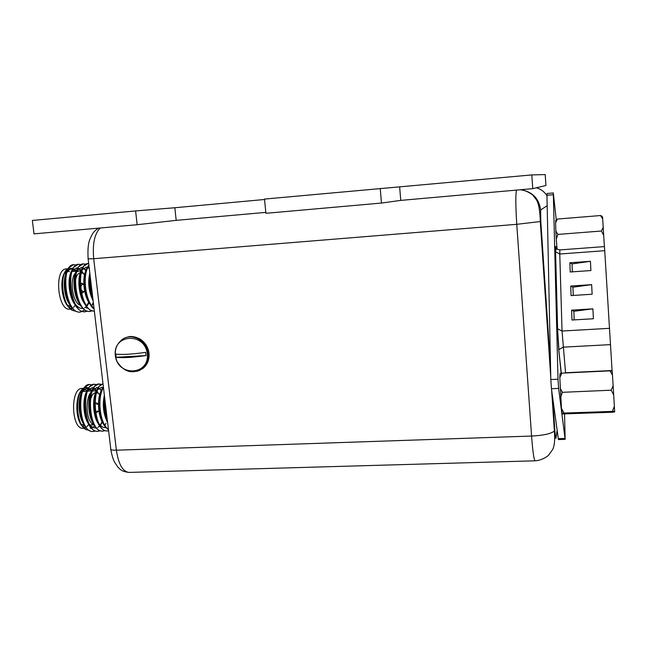 <?xml version="1.0" encoding="UTF-8"?>
<svg xmlns="http://www.w3.org/2000/svg" width="647" height="647" viewBox="0 0 647 647"><rect width="100%" height="100%" fill="white"/><g stroke="black" fill="none" stroke-linecap="round" stroke-linejoin="round"><path stroke-width="0.97" d="M176.194 220.352L174.827 207.744L135.603 210.938L32.35 220.449L34.024 233.866L137.164 224.719L176.194 220.352L265.812 212.386M174.827 207.744L264.542 199.494M380.226 188.423L381.471 203.053L265.901 213.3L264.502 199.074L531.81 174.916L545.219 174.585L545.947 185.511L532.74 188.657L531.81 174.916M399.652 187.064L400.76 200.392L532.74 188.657M381.471 203.053L400.76 200.392M135.603 210.938L137.164 224.719M91.648 384.868L89.569 384.48C76.378 383.534 78.222 433.166 93.257 431.492L95.384 431.031M104.644 411.266L104.668 410.853M104.693 403.849L104.183 399.401M103.01 383.808L98.902 386.469C92.311 393.95 93.136 418.617 100.528 427.214C102.582 429.754 104.757 430.999 107.054 430.959L107.394 430.934M96.419 384.633L94.341 384.237C81.255 383.275 83.123 432.997 98.053 431.306L100.471 430.7M107.159 421.731L107.434 420.946M101.207 384.407L99.12 383.995C86.148 383.032 88.032 432.786 102.849 431.12L104.976 430.643M103.019 383.889C90.766 385.483 93.629 432.681 107.669 430.934L108.607 430.821M103.455 387.537C97.01 397.323 99.816 424.028 108.437 429.39M104.927 399.903C104.393 406.858 105.186 413.514 107.305 419.854M89.246 384.504L84.167 387.561C77.761 395.252 78.53 418.641 85.663 427.368C87.838 430.182 90.176 431.565 92.667 431.517L95.077 430.926M101.336 423.275L102.444 420.186M104.102 403.874L103.949 402.07M101.563 391.928L100.867 390.359M96.128 384.803L93.742 384.269L89.068 387.189C82.598 394.824 83.39 418.633 90.604 427.319C92.739 430.037 95.02 431.371 97.446 431.331L99.873 430.732M105.105 425.087L105.995 423.211M107.062 420.299L107.273 419.588M100.916 384.585L98.514 384.027L93.985 386.833C87.45 394.387 88.259 418.625 95.562 427.263C97.657 429.899 99.889 431.193 102.258 431.145L104.677 430.53M103.358 386.76C97.147 394.816 98.287 418.876 105.501 427.149L108.494 429.843M104.612 397.29C103.496 406.106 104.482 414.387 107.572 422.135M86.682 428.16L83.73 427.271C75.149 422.742 74.389 394.484 82.679 389.357L83.859 388.661M86.075 388.257L88.518 389.106M88.906 389.373L89.496 389.85M88.218 425.071L86.787 426.705M85.752 427.489L84.992 427.893M84.547 428.241L83.253 428.29C71.13 429.802 69.997 387.796 82.145 388.426L83.374 388.362M83.843 388.669L84.385 388.879M84.725 389.049L87.062 390.998M84.967 391.289L83.285 390.578M82.387 426.155L85.145 425.686M90.685 415.528L90.92 414.129M93.758 387.132L94.349 388.151M94.834 389.138L95.602 391.023M90.216 389.203L89.286 388.394M88.817 388.071L86.124 387.31L83.455 388.305C74.761 393.497 75.974 424.295 85.59 429.471L89.779 430.578M91.923 390.691L89.739 388.637M88.785 388.192L87.361 387.982L83.334 390.513C78.15 396.74 78.416 415.398 84.013 423.55M90.847 428.168L91.284 428.136M97.948 392.567L97.018 390.982M96.702 390.529L94.511 388.418M93.645 387.99L92.125 387.747L88.21 390.173C82.719 396.595 83.374 416.854 89.577 424.416C91.453 426.834 93.475 428.023 95.627 427.982L96.662 427.845M97.746 427.457L100.115 425.686M100.406 425.362L102.897 421.383M105.081 413.886L105.356 411.904M104.741 398.358L104.499 397.331M101.886 390.966L99.29 388.2M98.506 387.796L96.896 387.513L93.103 389.834C87.806 395.948 88.105 415.317 93.855 423.437M101.684 387.27L98.004 389.494C92.408 395.786 93.087 416.773 99.444 424.27C101.255 426.527 103.18 427.643 105.226 427.602L106.359 427.432M102.161 390.23C97.438 397.145 98.231 415.706 103.746 423.308M104.571 396.926C103.148 405.596 104.102 413.651 107.451 421.108M90.831 390.109L89.456 388.863M88.712 388.435L87.038 388.014M83.609 389.534C76.928 395.18 77.697 419.24 85.315 425.961M90.248 428.193L92.658 427.538M92.95 427.368L95.02 425.637M96.419 390.998L94.219 388.653M93.564 388.249L91.801 387.771M88.485 389.219C81.837 394.67 82.484 418.746 90.014 425.653M100.754 424.173L102.622 420.671M104.749 412.026L104.871 410.845M104.927 403.841L104.256 398.859M101.668 391.605L101.215 390.861M100.131 389.454L98.999 388.435M98.425 388.071L96.573 387.537M93.378 388.896C86.674 394.225 87.337 418.73 94.947 425.564M103.261 387.877L101.361 387.302M98.279 388.58C91.526 393.788 92.197 418.722 99.889 425.475M102.938 388.491C96.346 394.031 97.212 418.819 104.838 425.378M104.361 395.171C102.291 405.159 103.374 414.282 107.62 422.531M91.122 415.139L90.895 416.199M84.62 425.216L81.255 424.278M80.034 392.858L82.04 391.589M82.719 391.419L86.941 391.192M100.471 396.571L99.63 394.872M96.864 391.645L100.6 395.843M96.266 391.289L94.276 390.837C84.862 390.222 84.668 423.065 94.13 424.658M100.932 419.038L101.53 417.275M98.182 411.136L96.743 412.43C95.635 412.309 94.891 411.112 94.502 408.823M94.422 407.626C94.511 404.852 95.198 403.307 96.476 403L97.972 404.157M101.789 418.188L101.482 418.86M92.181 419.159C87.321 411.193 89.723 393.15 95.61 392.689M96.225 392.632L98.166 393.222M98.352 411.128L96.913 412.422C94.114 412.762 93.839 402.863 96.646 402.992L98.142 404.149M75.942 264.979L73.807 264.663C60.058 264.259 65.064 314.329 80.293 312.08L84.741 310.002M86.366 308.118L86.876 307.341M80.77 264.607L78.627 264.275C64.991 263.895 70.03 314.038 85.145 311.749L87.539 311.086M88.882 265.205L88.259 265.998C81.959 273.713 84.134 298.744 92.214 307.22L94.098 309.023M85.622 264.227L83.479 263.887C69.965 263.458 74.963 313.649 89.965 311.417L92.384 310.738M88.679 263.491L88.316 263.499C75.214 263.046 79.613 312.113 94.349 311.094M88.954 265.828C82.193 273.875 85.056 301.098 94.025 308.401M90.297 277.045C89.715 283.815 90.523 290.592 92.715 297.385M73.475 264.704L68.347 268.076C62.355 276.051 64.409 299.375 72.141 307.996C74.631 310.9 77.155 312.275 79.71 312.121L82.104 311.466M88.857 301.276L88.971 300.855M89.86 283.887L89.31 280.458M86.391 271.53L85.825 270.438M78.303 264.316L73.313 267.551C67.231 275.468 69.318 299.213 77.147 307.81C79.581 310.609 82.04 311.935 84.522 311.789L86.941 311.126M92.068 305.174L92.909 303.16M83.148 263.927L78.287 267.033C72.132 274.886 74.243 299.06 82.161 307.616C84.547 310.325 86.949 311.603 89.367 311.458L92.076 310.625M87.992 263.539L83.269 266.507C77.042 274.296 79.185 298.898 87.183 307.422C89.521 310.034 91.858 311.272 94.211 311.126L94.203 311.126M89.998 274.554C88.801 283.014 89.812 291.449 93.014 299.876M73.37 308.926L70.232 308.093C62.136 304.139 58.812 279.658 65.331 271.594M68.307 268.287L66.916 269.88L69.949 268.626M70.442 268.618L72.876 269.346M73.37 269.653L75.165 271.198M74.826 305.772L73.443 307.462M72.399 308.304L71.647 308.724M71.146 309.08L69.908 309.169C57.559 311.11 53.847 268.691 66.415 268.901L67.62 268.804M69.488 271.724L67.725 271.053M67.191 270.988L65.638 271.19M68.808 307.034L71.558 306.565M76.742 296.512L76.904 295.242M80.099 269.775L80.778 271.319M75.901 270.559L74.195 268.885M67.676 268.715C59.063 274.377 62.161 305.344 72.286 310.309L76.225 311.377M71.768 268.295L67.709 271.077C62.856 277.474 64.15 296.051 70.208 304.114M83.075 272.945L81.748 270.915M81.401 270.486L79.055 268.489M78.044 268.068L76.589 267.915L72.642 270.575C67.474 277.24 69.237 297.442 75.966 304.939C78.109 307.422 80.285 308.603 82.492 308.482L83.455 308.328M84.603 307.899L86.9 306.096M87.183 305.772L89.1 302.699M91.284 294.765L91.478 293.026M90.184 278.412L89.658 276.706M86.641 270.681L83.9 268.125M82.986 267.729L81.425 267.526L77.591 270.082C72.61 276.39 73.952 295.663 80.163 303.718M87.321 308.142L87.798 308.093M91.34 306.144L91.745 305.716M92.028 305.384L93.419 303.281M86.269 267.146L82.549 269.589C77.26 276.14 79.063 297.07 85.946 304.502L87.183 307.422M92.165 307.81L92.699 307.746M86.755 270.333C82.468 277.434 84.231 295.8 90.168 303.306M90.014 274.716C88.502 282.933 89.48 291.134 92.95 299.31M75.586 270.422L73.952 269.087M73.071 268.651L71.445 268.335M71.17 268.343C62.161 267.801 61.635 298.404 71.736 306.629M81.797 271.861L81.498 271.433M81.142 270.956L78.78 268.723M77.996 268.319L76.265 267.947M72.86 269.597C66.471 275.444 68.445 299.27 76.475 306.168M86.86 305.473L88.76 302.181M90.871 293.156L91.009 290.915M90.677 283.831L89.48 278.081M86.455 271.303L83.617 268.368M82.921 267.987L81.093 267.567M77.81 269.12C71.356 274.854 73.346 299.116 81.457 305.942M89.294 268.634L88.469 268.004M87.846 267.656L85.938 267.179M82.767 268.642C76.249 274.263 78.263 298.954 86.455 305.707M87.474 268.448C81.158 274.409 83.358 298.922 91.462 305.473M89.82 273.091C87.628 282.464 88.736 291.74 93.136 300.92M77.147 296.132L76.985 297.102M70.563 306.071L67.506 305.117M64.409 273.56L66.512 272.104M67.191 271.926L67.603 271.877M85.453 276.35L85 275.517M84.547 274.797L81.409 271.627L84.603 274.571M80.932 271.384L78.877 270.988L76.556 271.918M75.562 272.88C68.768 279.787 73.143 305.125 81.069 305.255M87.288 299.472L87.782 297.814M84.037 291.425L82.63 292.776C79.775 293.204 78.91 283.208 81.813 283.249L83.423 284.373M88.073 298.623L87.814 299.238M78.352 299.739C72.868 291.902 74.268 273.479 80.325 272.832M80.948 272.751L83.026 273.309M85.081 275.121L85.541 275.719M84.215 291.409L82.808 292.759C79.945 293.196 79.088 283.192 81.983 283.232L83.6 284.356M84.66 291.376L82.703 291.522C80.374 289.314 80.171 286.969 82.096 284.47L85.202 284.235M556.258 219.826L553.298 192.943L547.03 193.493L546.95 195.273L550.815 379.546L551.438 388.742L558.426 439.564L565.146 439.345L564.548 414.048M557.9 234.416L555.846 231.036L556.291 239.091L557.9 234.416L601.435 231.011L603.214 227.283L602.689 218.88L600.489 215.54L601.678 215.993M557.463 219.05L555.773 220.239L555.619 222.689L557.463 219.05L600.489 215.54M557.067 249.265L556.291 239.091M604.371 246.596L603.708 235.419L601.435 231.011M555.846 231.036L555.619 222.689M602.689 218.88L602.543 216.713M603.708 235.419L603.214 227.283M572.935 287.203L570.727 286.055L591.641 284.656L572.935 287.203L573.25 295.453M591.641 284.656L592.134 294.231L571.075 295.59L570.727 286.055M572.045 263.919L569.87 262.763L590.428 261.291L572.045 263.919L572.344 271.837M590.428 261.291L590.905 270.543L570.209 271.991L569.87 262.763M573.857 311.288L571.608 310.148L592.887 308.837L573.857 311.288L574.18 319.885M592.887 308.837L593.404 318.753L571.972 320.022L571.608 310.148M604.727 250.696L604.452 246.588L559.857 249.928L559.768 254.02L604.727 250.696L612.111 371.168M553.298 192.943L558.005 379.207L558.62 388.418L565.146 439.345M559.809 377.581L561.855 373.149L559.954 373.675L559.809 377.581L561.483 408.435L562.114 413.368L562.696 413.926L612.474 412.236L614.65 411.913L614.65 411.33L564.038 413.053L561.483 408.435M560.593 397.169L562.405 392.317L560.092 387.99M562.114 413.368L564.038 413.053M561.855 373.149L609.984 370.852L612.466 375.123L613.13 385.636L611.164 390.198L613.696 394.921L614.367 406.316L612.426 411.168M612.466 375.123L612.208 371.184L609.984 370.852M562.405 392.317L611.164 390.198M614.367 406.316L614.65 411.33M613.13 385.636L613.696 394.921M147.281 353.739C149.837 375.478 117.641 377.104 115.336 355.567C112.562 333.981 144.912 331.919 147.281 353.739M145.632 352.356L145.996 355.575C132.489 357.516 122.534 358.082 116.12 357.273L115.74 354.071C122.121 354.855 132.085 354.281 145.632 352.356M145.996 355.575L116.12 357.273M552.659 397.727L554.835 430.174L554.374 431.031C555.061 439.879 554.487 446.05 552.635 449.544L548.68 455.067C547.273 456.822 540.908 460.559 535.118 460.81C533.929 459.847 532.748 451.59 531.575 436.054L116.379 450.207C118.522 464.271 122.752 471.679 129.068 472.415C121.175 471.534 119.93 469.051 117.665 466.827L114.543 462.112C112.982 459.135 111.745 454.93 110.839 449.503M551.624 390.133L554.374 431.031C551.074 433.757 543.472 435.431 531.575 436.054L516.767 224.315L93.694 258.711L116.379 450.207C112.068 450.28 110.192 449.778 110.742 448.694L88.146 259.002M554.835 430.174C555.296 436.442 555.668 439.119 555.951 438.189L557.124 430.619M547.168 205.714L540.625 209.96L540.811 221.476L550.532 366.17M540.811 221.476L516.767 224.315C515.57 205.511 515.505 194.108 516.565 190.097M100.325 227.987C94.599 233.454 92.392 243.693 93.694 258.711L88.129 258.865C87.264 241.97 89.852 239.463 92.149 234.57C93.16 232.386 95.303 230.243 98.57 228.14M531.171 193.469L531.227 193.898M540.625 209.96C538.919 198.233 532.174 191.504 520.406 189.757M536.412 187.784C540.924 189.118 544.434 191.755 546.958 195.685M556.072 248.561L556.072 248.561C555.53 244.776 555.32 245.828 555.433 251.723L559.768 254.02L562.041 331.029L609.587 328.32M561.159 373.319L558.806 350.31L557.463 328.749L562.041 331.029L565.551 372.745L612.07 370.521M563.933 373.052L565.575 372.971M559.857 249.928L556.024 248.739L555.587 252.249L557.617 329.266L558.911 349.639L563.044 347.164L610.574 344.625M561.321 373.27L558.806 350.31M557.463 328.749L555.433 251.723M558.224 438.666L564.952 438.44M551.438 388.742L558.62 388.418M550.815 379.546L558.005 379.207M546.95 195.273L553.242 194.723M126.052 337.588C135.627 333.577 147.953 341.988 148.899 353.246C149.425 359.336 147.581 364.285 143.383 368.103L142.688 368.402C132.716 374.508 124.192 372.284 117.115 361.722C113.5 352.429 115.295 344.94 122.501 339.271C132.037 332.485 147.217 340.848 148.212 353.521C148.729 359.627 146.893 364.584 142.688 368.402L137.245 371.362M127.75 337.063C130.314 335.955 134.147 336.456 139.242 338.575C144.799 341.818 148.058 346.687 149.012 353.189C149.522 359.287 147.645 364.261 143.383 368.103L139.154 370.642M99.064 383.995L98.522 384.027M94.284 384.237L93.75 384.269M89.512 384.48L88.979 384.504M107.661 430.934L107.054 430.959M102.849 431.12L102.242 431.145M98.045 431.306L97.446 431.331M93.257 431.492L92.658 431.517M83.73 427.271L85.59 429.471M82.679 389.357L83.455 388.305M84.167 387.561L83.334 390.513M85.663 427.368L84.975 425.394M89.068 387.189L88.21 390.173M90.604 427.319L89.577 424.416M93.985 386.833L93.103 389.834M95.562 427.263L94.85 425.297M98.91 386.469L98.004 389.494M100.528 427.214L99.444 424.27M105.501 427.149L104.774 425.192M87.361 387.982L86.763 388.014M105.421 424.108L105.121 425.022M104.935 425.621L104.765 426.147M94.276 390.837L92.359 390.934M91.753 390.958L87.539 391.168M94.276 424.828L90.046 424.998M105.396 403.817L104.143 403.874M99.84 404.068L96.686 404.213M106.221 410.788L104.588 410.861M100.285 411.047L99.67 411.071M98.87 411.112L96.888 411.193M88.332 263.499L87.725 263.547M83.479 263.887L82.873 263.936M78.635 264.275L78.036 264.324M73.815 264.663L73.208 264.712M89.965 311.417L89.359 311.458M85.121 311.749L84.522 311.789M80.293 312.08L79.694 312.121M70.232 308.093L72.286 310.309M68.347 268.076L67.709 271.077M72.141 307.996L71.364 306.071M73.313 267.551L72.642 270.575M77.147 307.81L75.966 304.939M78.287 267.033L77.591 270.082M82.161 307.616L81.36 305.691M83.269 266.507L82.889 268.133M88.259 265.998L87.871 267.607M92.214 307.22L91.389 305.303M78.877 270.988L72.068 271.522M91.098 283.798L89.553 283.912M91.939 290.843L90.402 290.956M86.059 291.279L85.444 291.32M535.118 460.81L129.068 472.415M520.334 189.757C527.256 190.38 533.16 195.192 533.168 195.58L536.436 199.802C538.741 203.587 540.027 210.873 540.294 221.662L550.775 377.476"/></g></svg>
